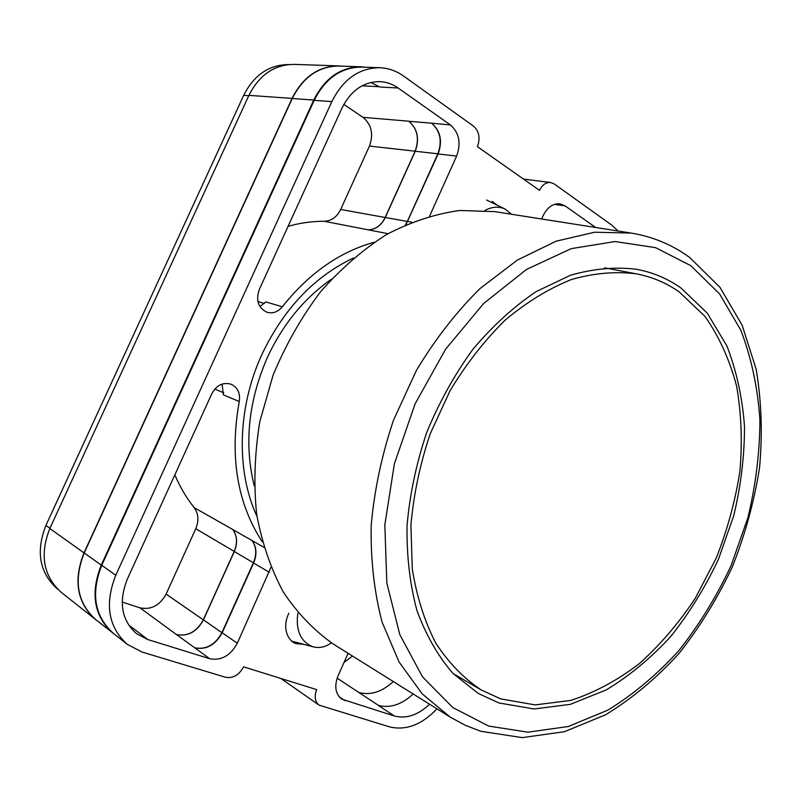 <?xml version="1.0" encoding="UTF-8"?>
<svg xmlns="http://www.w3.org/2000/svg" width="802" height="802" viewBox="0 0 802 802"><rect width="100%" height="100%" fill="white"/><g stroke="black" fill="none" stroke-linecap="round" stroke-linejoin="round"><path stroke-width="1.2" d="M256.971 516.408C236.019 471.135 237.292 407.897 261.853 354.574C283.617 308.89 314.153 276.69 353.451 257.993M331.366 279.266C304.179 298.194 282.825 324.309 267.307 357.622C248.339 401.331 243.978 444.077 254.234 485.872M288.84 613.209C280.6 630.753 290.535 642.883 296.499 643.675L303.808 644.337M497.15 205.172L492.197 201.402M57.894 589.39L57.463 589.049C39.478 572.798 35.629 551.596 45.904 525.45L49.924 528.317M288.54 64.561C268.941 64.802 253.983 75.057 243.678 95.338L45.904 525.45M280.86 678.462L319.116 705.148C314.875 701.6 314.063 696.427 316.69 689.62L243.557 666.853C239.056 675.104 233.001 678.562 225.402 677.239L142.155 652.076L127.237 644.317C108.3 627.104 104.471 604.096 115.759 575.285L331.848 101.593C343.096 79.238 359.055 67.949 379.727 67.719C388.328 68.09 396.268 70.857 403.546 76.03L473.451 126.084C479.155 131.247 480.468 138.104 477.411 146.636L539.495 190.365C542.222 184.851 545.931 182.234 550.593 182.505L554.302 183.979L611.776 225.131L618.071 231.016M413.15 693.961C401.722 704.637 390.093 708.437 378.253 705.379L394.424 716.016C406.333 719.043 418.053 715.113 429.591 704.226M394.424 716.016L341.752 699.143C335.346 693.91 334.113 686.141 338.053 675.855L348.098 653.299M222.074 384.098L223.427 394.915L239.257 401.521C240.43 393.271 237.753 387.516 231.217 384.268C223.086 381.952 216.62 385.1 211.818 393.692L127.297 579.194C118.345 602.091 121.493 620.307 136.731 633.831L147.829 639.555L209.693 658.733C221.312 660.858 230.515 655.685 237.312 643.234L270.936 567.365M239.257 401.521C229.452 456.388 237.141 503.175 262.304 541.891M541.661 218.996L543.154 215.638C547.325 207.257 552.919 203.317 559.946 203.828L565.099 205.903L595.665 227.487M370.855 82.466L379.807 87.017L398.113 87.999C392.559 84.11 386.524 81.984 380.018 81.624C363.527 81.624 350.815 90.516 341.863 108.3L259.247 289.622C255.668 300.55 258.314 308.118 267.186 312.339C272.961 313.772 278.003 311.928 282.314 306.785C308.87 273.402 339.497 251.898 374.173 242.244M398.113 87.999L450.433 124.942C459.205 132.771 461.28 143.147 456.629 156.059L429.621 216.069M319.116 705.148L389.612 726.883C406.063 730.762 421.842 724.747 436.95 708.828M97.654 621.119L61.403 592.488C43.348 576.157 39.488 554.824 49.834 528.508L83.999 552.889L292.068 98.405C302.925 76.952 318.474 66.115 338.715 65.904L341.832 66.135M338.715 65.904L294.113 64.381C274.384 64.571 259.317 74.897 248.911 95.358L49.834 528.508M337.141 678.171L378.614 705.489M393.301 681.55C382.033 691.926 370.534 695.565 358.815 692.477M130.375 627.485L133.613 628.678L147.829 639.555M259.948 306.595L265.773 301.883L282.314 306.785M379.727 67.719L361.522 67.087C341.04 67.308 325.261 78.395 314.194 100.34L331.848 101.593M314.194 100.34L101.754 565.29C90.666 593.57 94.506 616.217 113.262 633.249L127.237 644.317M343.807 104.42L362.995 117.333C371.567 124.591 373.722 134.175 369.451 146.074L415.115 151.197C419.576 138.756 417.471 128.761 408.779 121.202L408.88 121.272C417.571 128.831 419.687 138.836 415.225 151.267L437.852 153.804C442.413 141.112 440.318 130.906 431.576 123.187L450.433 124.942M405.962 224.63L438.103 153.974C442.664 141.282 440.579 131.077 431.837 123.368M288.078 226.334C300.239 222.896 312.309 221.212 324.259 221.272C331.467 220.941 336.94 217.011 340.67 209.482L385.15 217.482C381.271 225.352 375.647 229.472 368.278 229.853L388.008 233.673M122.165 602.041L139.989 607.846C151.077 610.091 159.778 605.51 166.114 594.102L195.778 528.729C199.076 520.749 198.535 513.721 194.164 507.636C186.455 497.922 180.009 487.004 174.826 474.874M176.51 634.552C187.879 636.738 196.861 631.846 203.437 619.886L234.324 551.535C237.763 543.185 237.262 535.866 232.811 529.571L232.73 529.47C237.171 535.756 237.673 543.074 234.234 551.415L203.307 619.846C196.731 631.806 187.758 636.698 176.38 634.512L194.876 647.886C206.385 650.031 215.487 644.988 222.184 632.758L237.312 643.234M232.811 529.571L263.828 547.275M222.184 632.758L253.612 563.054C257.131 554.513 256.64 547.044 252.139 540.648M116.079 635.475L95.759 619.615C77.223 602.803 73.373 580.588 84.21 552.959L292.259 98.526L313.742 100.049C324.82 78.105 340.599 67.017 361.08 66.797L365.923 67.248M313.742 100.049L101.242 565.119C90.155 593.39 93.994 616.056 112.761 633.089M368.409 229.853C375.777 229.482 381.411 225.362 385.291 217.482L407.346 221.442L437.852 153.804M407.346 221.442L405.501 224.831M251.948 540.408C256.429 546.804 256.911 554.262 253.402 562.793L221.893 632.668C215.187 644.898 206.084 649.941 194.575 647.785M292.259 98.526C303.106 77.072 318.655 66.245 338.895 66.035L361.08 66.797M385.291 217.482L415.225 151.267M385.15 217.482L415.115 151.197M95.548 619.545C77.012 602.733 73.162 580.518 83.999 552.889M352.549 656.076L344.018 662.462M340.67 209.482L369.451 146.074M298.033 612.928L297.582 615.314C296.068 631.144 300.981 641.56 312.309 646.562L313.341 646.873C319.517 648.407 325.532 647.054 331.366 642.813M484.969 210.425C492.107 206.665 498.804 206.194 505.08 209.041L511.586 214.254M681.038 288.048C667.765 278.655 652.988 272.409 636.688 269.312C615.555 266.685 593.52 268.66 570.563 275.216L536.277 291.547C513.681 306.745 492.548 326.013 472.869 349.351C454.503 374.664 439.115 402.403 426.684 432.559C416.308 463.476 409.762 494.513 407.045 525.671C406.604 556.187 409.942 584.598 417.05 610.883C426.133 635.405 438.133 656.267 453.05 673.49L478.313 693.489L498.934 702.953L534.062 708.978L570.423 704.326L606.312 689.87C629.52 675.835 651.044 657.991 670.883 636.327C689.429 612.939 705.279 587.254 718.442 559.295L733.73 515.726C740.908 485.771 744.507 456.017 744.507 426.474C742.381 397.531 736.477 370.614 726.802 345.742L707.234 313.101L681.038 288.048M494.834 211.628L459.696 210.485C435.316 213.863 410.965 221.853 386.644 234.455C362.795 249.643 340.67 268.87 320.259 292.128C301.301 317.351 285.572 345.05 273.071 375.206L259.778 421.792C254.625 453.501 253.582 484.318 256.65 514.252C262.013 543.054 270.936 569.049 283.427 592.257C297.662 613.44 314.304 630.713 333.371 644.086L450.313 717.178L422.193 693.87L399.035 661.951L382.143 622.272C374.263 592.407 370.604 560.177 371.176 525.601C374.303 490.313 381.752 455.175 393.501 420.168L416.408 370.414C435.045 339.386 456.228 312.108 479.967 288.61L517.37 260.069L556.147 241.171L594.553 232.229L631.064 233.061L494.834 211.628M679.314 291.978L705.058 316.469C719.193 336.73 729.71 359.948 736.607 386.123C741.369 413.431 742.462 441.822 739.895 471.305C735.304 500.899 727.414 529.841 716.206 558.152L695.374 598.142C678.893 623.004 660.206 644.838 639.334 663.665C617.49 680.347 594.643 692.597 570.803 700.417L535.134 704.898L500.709 698.893L481.13 689.91C463.716 678.312 448.599 662.703 435.757 643.094C424.579 621.38 416.749 596.718 412.298 569.109L410.915 525.29C413.581 494.694 419.997 464.218 430.183 433.862L450.062 390.734C466.253 363.847 484.669 340.259 505.31 319.978C526.774 302.053 548.839 288.55 571.515 279.477C594.061 273.081 615.715 271.206 636.467 273.853C652.186 276.901 666.472 282.936 679.314 291.978M101.754 565.29L115.759 575.285M362.043 85.804L379.386 86.726M362.995 117.333L408.779 121.202M408.88 121.272L431.576 123.187M438.103 153.974L456.629 156.059M407.667 221.452L411.757 222.184M324.259 221.272L368.278 229.853M257.923 301.562L264.359 303.487M554.382 204.37L565.099 205.903M214.776 389.08L223.718 392.79M194.164 507.636L232.73 529.47M253.612 563.054L269.251 572.287M194.876 647.886L209.693 658.733M139.989 607.846L176.38 634.512M128.701 625.129L133.122 628.517M339.136 696.758L344.94 700.667M84.21 552.959L101.242 565.119M203.437 619.886L221.893 632.668M234.324 551.535L253.402 562.793M248.911 95.358L292.068 98.405M166.114 594.102L203.307 619.846M195.778 528.729L234.234 551.415M243.678 95.338L248.76 95.699M488.779 726.091L527.947 732.186L568.287 726.512L607.916 710.101C633.48 694.372 657.139 674.532 678.893 650.572C699.224 624.758 716.597 596.487 731.033 565.751L747.845 517.891C755.775 484.989 759.805 452.268 759.925 419.717C757.73 387.797 751.394 358.013 740.918 330.384L719.594 293.933L690.853 265.693L655.555 247.658L615.064 241.552L571.255 248.63L526.533 269.422L483.686 303.457L445.641 349.141L415.135 403.757L394.404 463.696L384.83 524.859L386.835 583.084L399.847 634.703L422.504 676.848L452.879 707.615L488.779 726.091M523.495 179.097L550.593 182.505M313.341 646.873L291.948 641.189M505.08 209.041L486.593 200.009M450.313 717.178L465.2 725.239L480.759 731.274L522.182 737.619L564.468 731.695L605.66 714.742C632.086 698.562 656.487 678.201 678.853 653.66C699.725 627.244 717.549 598.322 732.336 566.894C745.168 534.533 754.241 501.4 759.574 467.516C762.632 433.681 761.499 400.95 756.176 369.321L742.201 325.311L719.985 287.357L689.84 257.612C672.537 244.851 652.938 236.66 631.064 233.061M636.467 273.853L604.598 267.838M481.13 689.91L453.12 673.57"/></g></svg>
